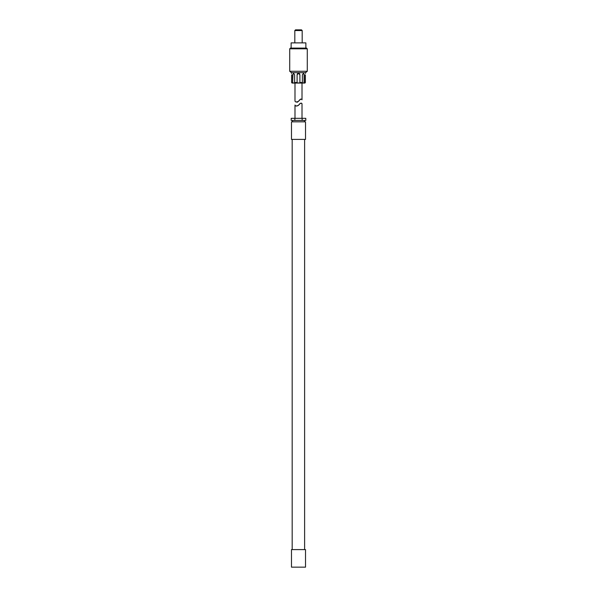 <?xml version="1.0" encoding="UTF-8"?>
<svg xmlns="http://www.w3.org/2000/svg" width="597" height="597" viewBox="0 0 597 597"><rect width="100%" height="100%" fill="white"/><g stroke="black" fill="none" stroke-linecap="round" stroke-linejoin="round"><path stroke-width="0.9" d="M305.522 139.392L291.478 139.392L291.478 121.833L305.522 121.833L305.522 139.392M302.149 120.43L305.798 120.43L305.798 118.325L302.149 118.325L302.149 120.43L294.851 120.43L294.851 118.325L302.149 118.325M294.851 118.325L291.202 118.325L291.202 120.43L294.851 120.43M304.612 139.392L304.612 549.598M305.522 549.598L291.478 549.598L291.478 567.15L305.522 567.15L305.522 549.598M298.5 105.333C300.149 103.08 301.313 102.565 302 103.788C301.522 102.565 300.358 103.08 298.5 105.333C296.709 106.348 295.545 106.251 295 105.035C295.254 106.109 296.418 106.206 298.5 105.333M302.007 118.325L302.007 103.796L301.284 103.177M299.53 103.99L298.627 105.176M302.186 30.551L294.814 30.551L295.515 29.85L301.485 29.85L302.186 30.551L302.186 42.88M291.127 48.103L291.127 42.88L305.873 42.88L305.873 48.103M307.276 48.812L289.724 48.812L290.426 48.103L306.574 48.103L307.276 48.812L307.276 71.274L289.724 71.274L291.478 72.685L305.522 72.685L307.276 71.274M292.037 82.923L291.62 82.513L292.642 82.513L292.642 74.789L293.537 73.386L294.627 74.789L294.627 82.513L297.097 82.513L297.097 74.789L298.5 73.386L299.903 74.782L299.903 82.513L302.373 82.513L302.373 74.789L303.463 73.386L304.358 74.789L304.358 82.513L305.38 82.513L305.38 74.789C305.537 72.976 305.537 72.976 305.38 74.789M297.097 82.513L297.097 82.923L299.903 82.923L299.903 82.513M299.709 74.08A1.403 1.403 0 0 0 299.246 73.595M297.754 73.595A1.403 1.403 0 0 0 297.291 74.08M293.739 73.409A1.403 0.993 -90 0 0 292.94 74.789L292.642 82.513M292.94 82.923L294.925 82.923L294.627 82.513M304.358 82.513L304.06 82.923L302.075 82.923L302.373 82.513M304.963 82.923L305.38 82.513M292.037 83.073L304.963 83.073M298.5 101.333C300.149 99.08 301.313 98.565 302 99.789C301.522 98.565 300.358 99.08 298.5 101.333C296.709 102.348 295.545 102.251 295 101.035C295.254 102.109 296.418 102.206 298.5 101.333M301.284 99.177L300.724 99.072M300.672 99.08L299.53 99.99M297.672 102.042L297.187 102.206M291.62 74.789C291.463 72.976 291.463 72.976 291.62 74.789L291.62 82.513M291.493 73.453L291.478 72.685M304.06 82.923L304.06 74.789A1.403 0.993 90 0 0 303.261 73.409M292.179 139.392L292.179 549.598M292.53 120.43L292.53 121.833M304.47 120.43L304.47 121.833M294.993 105.02L294.993 118.325M289.724 48.812L289.724 71.274M305.522 72.685L305.522 73.386M302.007 99.796L302.007 83.214M294.993 101.02L294.993 83.214M294.814 30.551L294.814 42.88"/></g></svg>
